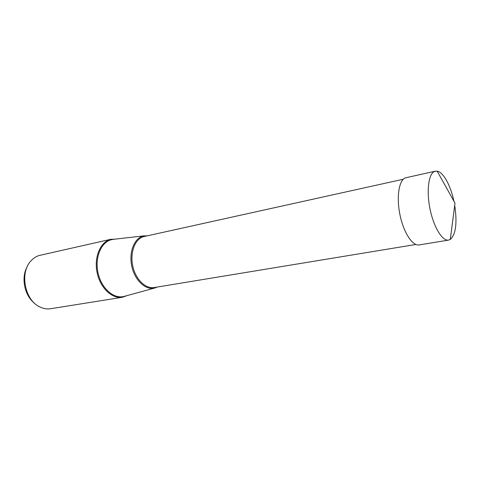<?xml version="1.0" encoding="UTF-8"?>
<svg xmlns="http://www.w3.org/2000/svg" width="480" height="480" viewBox="0 0 480 480"><rect width="100%" height="100%" fill="white"/><g stroke="black" fill="none" stroke-linecap="round" stroke-linejoin="round"><path stroke-width="0.72" d="M454.002 201.582C450.738 185.73 443.37 172.044 437.136 171.144L434.556 171.396C428.55 173.73 426.3 190.92 430.044 209.1C433.746 227.268 442.374 241.302 448.59 240.078L450.426 239.364C455.874 234.18 457.296 222.822 454.704 205.302M448.59 240.096L419.106 244.926C412.512 246.21 403.584 232.59 399.978 214.86C396.288 197.148 398.94 180.216 405.336 177.876L435.318 171.156M116.52 238.98L110.088 239.496C100.02 242.484 93.852 257.766 97.158 272.904C100.338 288.066 112.116 299.076 122.412 297.27L127.398 295.5M122.412 297.27L50.61 308.736C46.908 309.306 43.218 308.658 39.552 306.792C24.798 300 19.578 272.898 30.756 261.12C33.156 258.366 35.952 256.5 39.138 255.516L111.234 239.19M34.266 302.988C24.372 295.392 20.892 277.338 27.264 266.61M147.462 235.728L142.56 236.244C133.782 238.932 128.67 253.074 131.922 266.844C135.066 280.644 145.668 290.316 154.512 288.084L157.338 287.028M450.294 239.448L454.992 203.118L450.3 239.382M154.512 288.084L123.846 296.478C113.712 299.052 101.634 288.6 98.166 273.486C94.572 258.414 100.608 242.88 110.688 239.892L113.832 239.286M415.842 244.482L154.206 287.544C145.566 289.104 135.588 279.366 132.768 266.046C129.846 252.744 134.838 239.316 143.268 236.712L403.284 179.244M454.992 203.118L437.136 171.126M144.444 235.8L113.856 239.28"/></g></svg>
